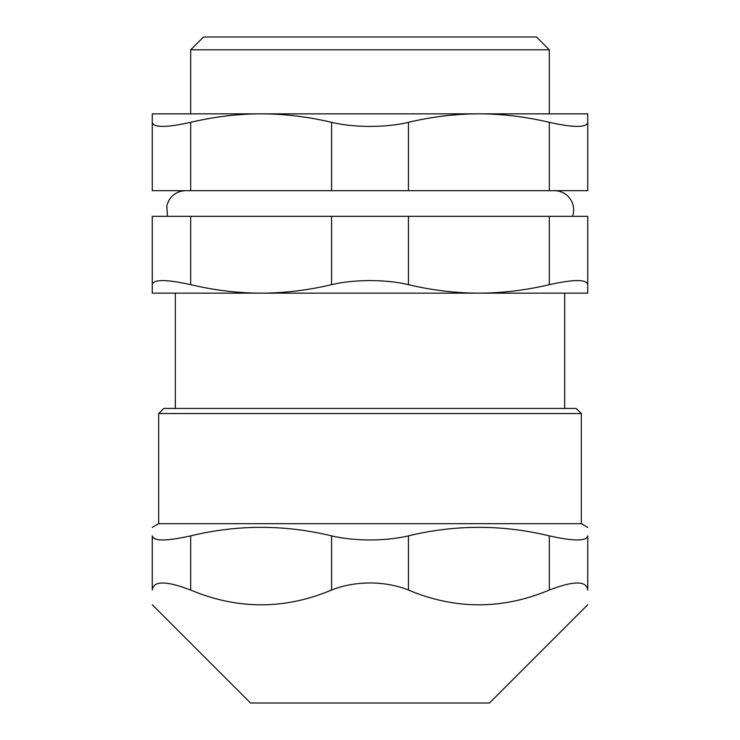 <?xml version="1.0" encoding="UTF-8"?>
<svg xmlns="http://www.w3.org/2000/svg" width="740" height="740" viewBox="0 0 740 740"><rect width="100%" height="100%" fill="white"/><g stroke="black" fill="none" stroke-linecap="round" stroke-linejoin="round"><path stroke-width="1.11" d="M581.326 413.549L576.201 408.425L163.799 408.425L158.674 413.549L581.326 413.549L581.326 523.689L158.674 523.689L152.274 527.389M549.311 590.048C573.87 580.669 586.681 580.669 587.726 590.048L587.726 535.871C586.727 541.31 573.916 541.31 549.311 535.871L549.311 590.048C502.349 609.732 455.387 609.732 408.425 590.048L408.425 535.871C455.387 524.512 502.349 524.512 549.311 535.871M587.726 535.871C587.726 524.512 587.726 524.512 587.726 535.871C587.726 524.512 587.726 524.512 587.726 535.871M152.274 535.871C152.274 524.512 152.274 524.512 152.274 535.871C152.274 524.512 152.274 524.512 152.274 535.871L152.274 590.048L152.274 535.871C153.273 541.31 166.084 541.31 190.689 535.871C237.651 524.512 284.613 524.512 331.575 535.871L331.575 590.048C343.036 585.442 355.848 583.074 370 582.954C384.153 583.074 396.964 585.442 408.425 590.048M408.425 535.871C396.686 538.563 383.884 539.932 370 539.969C356.116 539.932 343.314 538.563 331.575 535.871M152.274 590.048C152.274 609.732 152.274 609.732 152.274 590.048C152.274 609.732 152.274 609.732 152.274 590.048C153.319 580.669 166.13 580.669 190.689 590.048L190.689 535.871M331.575 590.048C284.613 609.732 237.651 609.732 190.689 590.048M587.726 590.048C587.726 609.732 587.726 609.732 587.726 590.048C587.726 609.732 587.726 609.732 587.726 590.048M587.726 604.746L489.473 703L250.527 703L152.274 604.746M549.311 190.689L408.425 190.689L408.425 122.331C385.753 127.77 354.247 127.77 331.575 122.331L331.575 190.689L190.689 190.689L190.689 122.331C166.084 127.77 153.273 127.77 152.274 122.331L152.274 113.849L587.726 113.849L587.726 122.331C586.727 127.77 573.916 127.77 549.311 122.331L549.311 190.689L587.726 190.689L587.726 122.331M408.425 122.331C432.077 116.717 455.553 113.895 478.863 113.849C502.173 113.895 525.659 116.717 549.311 122.331M190.689 122.331C214.341 116.717 237.827 113.895 261.137 113.849C284.447 113.895 307.923 116.717 331.575 122.331M152.274 190.689L152.274 122.331L152.274 190.689L190.689 190.689M331.575 190.689L408.425 190.689M554.427 190.689A19.212 19.212 0 0 1 572.547 216.311M587.726 284.669L587.726 293.151L152.274 293.151L152.274 284.669C153.273 279.23 166.084 279.23 190.689 284.669L190.689 216.311L331.575 216.311L331.575 284.669C354.247 279.23 385.753 279.23 408.425 284.669L408.425 216.311L549.311 216.311L549.311 284.669C573.916 279.23 586.727 279.23 587.726 284.669L587.726 216.311L549.311 216.311M331.575 284.669C307.942 290.274 284.465 293.105 261.137 293.151C237.808 293.105 214.322 290.274 190.689 284.669M549.311 284.669C525.678 290.274 502.192 293.105 478.863 293.151C455.535 293.105 432.058 290.274 408.425 284.669M549.311 49.811L536.5 37L203.5 37L190.689 49.811L549.311 49.811L549.311 113.849M408.425 216.311L331.575 216.311M190.689 216.311L152.274 216.311L152.274 284.669L152.274 216.311M158.674 413.549L158.674 523.689M581.326 523.689L587.726 527.389M167.453 216.311L166.796 205.822L168.628 200.836C172.411 194.343 178.053 190.966 185.574 190.689M175.325 293.151L175.325 408.425M564.676 293.151L564.676 408.425M190.689 49.811L190.689 113.849"/></g></svg>
